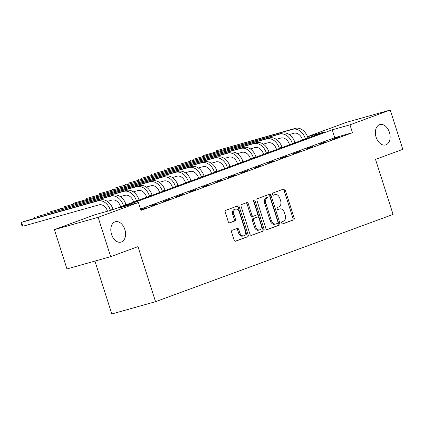 <?xml version="1.0" encoding="UTF-8"?>
<svg xmlns="http://www.w3.org/2000/svg" width="424" height="424" viewBox="0 0 424 424"><rect width="100%" height="100%" fill="white"/><g stroke="black" fill="none" stroke-linecap="round" stroke-linejoin="round"><path stroke-width="0.64" d="M281.727 223.051A1.134 0.758 74.3 0 0 282.744 223.877A1.134 0.758 74.3 0 0 282.781 223.867L293.625 219.886A1.622 1.087 74.3 0 0 294.155 217.968L285.283 190.175A1.622 1.087 74.3 0 0 283.826 188.987A1.622 1.087 74.3 0 0 283.773 189.009L272.929 192.989A1.134 0.758 74.3 0 0 272.558 194.335A1.134 0.758 74.3 0 0 273.581 195.162A1.134 0.758 74.3 0 0 273.618 195.151L275.022 194.637A5.189 3.472 74.3 0 1 275.197 194.579A5.189 3.472 74.3 0 1 279.866 198.379L280.603 200.695A5.189 3.472 74.3 0 1 278.913 206.833L277.513 207.347A1.134 0.758 74.3 0 0 277.142 208.693A1.134 0.758 74.3 0 0 278.165 209.52A1.134 0.758 74.3 0 0 278.202 209.509L279.607 208.995A5.189 3.472 74.3 0 1 279.776 208.937A5.189 3.472 74.3 0 1 284.446 212.737L285.188 215.053A5.189 3.472 74.3 0 1 283.497 221.19L282.093 221.704A1.134 0.758 74.3 0 0 281.727 223.051M124.842 229.49A10.574 7.075 74.3 0 0 115.328 221.752A10.574 7.075 74.3 0 0 111.538 234.377A10.574 7.075 74.3 0 0 121.052 242.115A10.574 7.075 74.3 0 0 124.842 229.49M389.407 132.309A10.574 7.075 74.3 0 0 379.893 124.571A10.574 7.075 74.3 0 0 376.099 137.196A10.574 7.075 74.3 0 0 385.612 144.934A10.574 7.075 74.3 0 0 389.407 132.309M232.145 230.306A1.622 1.087 74.3 0 0 231.615 232.23L234.106 240.026A1.622 1.087 74.3 0 0 235.564 241.208A1.622 1.087 74.3 0 0 235.617 241.192L247.658 236.772A1.622 1.087 74.3 0 0 248.183 234.854L239.316 207.06A1.622 1.087 74.3 0 0 237.859 205.873A1.622 1.087 74.3 0 0 237.806 205.894L225.764 210.315A1.622 1.087 74.3 0 0 225.234 212.233L228.239 221.651A1.622 1.087 74.3 0 0 229.702 222.839A1.622 1.087 74.3 0 0 229.755 222.823L234.907 220.931A1.622 1.087 74.3 0 0 235.437 219.012L233.942 214.337A4.341 2.904 74.3 0 1 235.5 209.159A4.341 2.904 74.3 0 1 239.401 212.334L245.242 230.63A4.341 2.904 74.3 0 1 243.683 235.808A4.341 2.904 74.3 0 1 239.783 232.633L238.807 229.585A1.622 1.087 74.3 0 0 237.35 228.398A1.622 1.087 74.3 0 0 237.297 228.414L232.145 230.306M307.538 136.634L346.514 122.319L390.25 110.033L402.8 149.354L375.51 159.376L393.08 214.427L155.55 301.681L137.98 246.63L110.691 256.653L98.14 217.332L54.405 229.623L94.685 214.825L112.418 209.843L323.963 132.134L307.58 136.74M390.25 110.033L349.97 124.831L332.236 129.808L120.692 207.516L138.425 202.534L98.14 217.332M138.425 202.534L140.932 210.399L352.476 132.691L349.97 124.831M265.837 228.366A1.622 1.087 74.3 0 0 267.295 229.554A1.622 1.087 74.3 0 0 267.353 229.538L279.389 225.112A1.622 1.087 74.3 0 0 279.92 223.194L271.047 195.406A1.622 1.087 74.3 0 0 269.59 194.219A1.622 1.087 74.3 0 0 269.537 194.234L257.495 198.66A1.622 1.087 74.3 0 0 256.971 200.578L265.837 228.366M263.527 230.942L251.485 235.362A1.622 1.087 74.3 0 1 251.432 235.384A1.622 1.087 74.3 0 1 249.969 234.196L241.102 206.409A1.622 1.087 74.3 0 1 241.627 204.49L246.784 202.593A1.622 1.087 74.3 0 1 246.837 202.577A1.622 1.087 74.3 0 1 248.294 203.764L251.893 215.032A1.622 1.087 74.3 0 0 253.351 216.219A1.622 1.087 74.3 0 0 253.404 216.203L256.822 214.947A1.622 1.087 74.3 0 0 257.352 213.028L253.605 201.294A1.134 0.758 74.3 0 1 254.013 199.937A1.134 0.758 74.3 0 1 255.036 200.769L264.051 229.024A1.622 1.087 74.3 0 1 263.527 230.942L251.109 235.399M352.476 132.691L334.748 137.673L140.498 209.027M338.712 137.01L332.474 139.3L338.781 137.238M325.717 141.786L319.479 144.075L325.791 142.013M312.721 146.556L306.483 148.845L312.795 146.784M299.731 151.331L293.493 153.621L299.8 151.559M286.735 156.101L280.497 158.396L286.81 156.329M273.74 160.876L267.502 163.166L273.814 161.104M260.744 165.652L254.506 167.941L260.818 165.879M247.754 170.422L241.516 172.711L247.823 170.649M234.758 175.197L228.52 177.486L234.832 175.425M221.763 179.967L215.524 182.262L221.837 180.195M208.767 184.742L202.534 187.032L208.841 184.97M195.777 189.517L189.539 191.807L195.846 189.745M182.781 194.287L176.543 196.577L182.855 194.515M169.786 199.063L163.547 201.352L169.86 199.291M156.79 203.833L150.557 206.128L156.864 204.061M140.794 209.965L146.752 207.776L140.72 209.737M94.934 261.083L111.809 313.967L155.55 301.681M110.691 256.653L66.955 268.943L54.405 229.623M334.748 137.673L332.236 129.808M278.775 209.228A5.189 3.472 74.3 0 0 278.594 209.271A5.189 3.472 74.3 0 0 278.425 209.323L279.607 208.995M277.884 209.525L278.425 209.323M274.19 194.87A5.189 3.472 74.3 0 0 274.015 194.913A5.189 3.472 74.3 0 0 273.84 194.966L275.022 194.637M273.305 195.167L273.84 194.966M282.469 223.883L292.443 220.215A1.622 1.087 74.3 0 0 292.968 218.296L284.101 190.508A1.622 1.087 74.3 0 0 282.962 189.305M266.977 229.57L278.208 225.446A1.622 1.087 74.3 0 0 278.738 223.528L269.865 195.74A1.622 1.087 74.3 0 0 268.731 194.531M277.577 223.363A1.134 0.758 74.3 0 0 277.948 222.022L270.162 197.626A1.134 0.758 74.3 0 0 269.145 196.8A1.134 0.758 74.3 0 0 269.102 196.81L267.624 197.351A5.189 3.472 74.3 0 0 265.938 203.494L271.259 220.167A5.189 3.472 74.3 0 0 275.929 223.962A5.189 3.472 74.3 0 0 276.098 223.909L277.577 223.363M268 197.123A1.134 0.758 74.3 0 0 267.957 197.128A1.134 0.758 74.3 0 0 267.92 197.144L269.102 196.81M275.929 223.962L274.747 224.296A5.189 3.472 74.3 0 1 270.077 220.501L264.756 203.827A5.189 3.472 74.3 0 1 266.442 197.685L267.92 197.144M253.298 216.235L252.222 216.537A1.622 1.087 74.3 0 1 252.169 216.553A1.622 1.087 74.3 0 1 250.711 215.366L247.113 204.098A1.622 1.087 74.3 0 0 245.973 202.889M262.345 231.276A1.622 1.087 74.3 0 0 262.869 229.358L253.854 201.103A1.134 0.758 74.3 0 0 253.547 200.557M255.624 226.729A4.341 2.904 74.3 0 0 259.525 229.903A4.341 2.904 74.3 0 0 261.083 224.725L259.027 218.275A1.622 1.087 74.3 0 0 257.569 217.093A1.622 1.087 74.3 0 0 257.511 217.109L254.093 218.365A1.622 1.087 74.3 0 0 253.568 220.284L255.624 226.729L254.442 227.063A4.341 2.904 74.3 0 0 258.343 230.237L259.525 229.903M256.441 217.411A1.622 1.087 74.3 0 0 256.387 217.422A1.622 1.087 74.3 0 0 256.329 217.443L257.511 217.109M254.442 227.063L252.386 220.613A1.622 1.087 74.3 0 1 252.911 218.694L256.329 217.443M243.683 235.808L242.502 236.142A4.341 2.904 74.3 0 1 238.601 232.967L237.626 229.919A1.622 1.087 74.3 0 0 236.491 228.711M235.5 209.159L234.318 209.493A4.341 2.904 74.3 0 0 232.76 214.671L233.942 214.337M229.379 222.854L233.725 221.259A1.622 1.087 74.3 0 0 234.255 219.341L232.76 214.671M235.241 241.23L246.477 237.101A1.622 1.087 74.3 0 0 247.001 235.182L238.134 207.394A1.622 1.087 74.3 0 0 236.995 206.191M302.529 140.01L302.354 139.464A8.263 6.132 -110.2 0 0 293.933 133.258L289.274 134.567M308.01 137.996L307.909 137.678A12.391 9.196 69.8 0 0 295.279 128.371L216.494 150.732L292.682 129.325A12.391 9.196 69.8 0 1 305.312 138.632L305.413 138.95M216.214 151.707L216.494 150.732L216.754 151.554M289.534 144.78L289.364 144.239A8.263 6.132 -110.2 0 0 280.942 138.033L276.278 139.342M295.014 142.766L294.913 142.453A12.391 9.196 69.8 0 0 282.283 133.147L203.499 155.502L279.686 134.101A12.391 9.196 69.8 0 1 292.316 143.407L292.417 143.72M203.218 156.483L203.499 155.502L203.764 156.329M276.543 149.555L276.369 149.01A8.263 6.132 -110.2 0 0 267.947 142.809L263.283 144.118M282.024 147.541L281.923 147.223A12.391 9.196 69.8 0 0 269.293 137.922L193.106 159.323L266.691 138.876A12.391 9.196 69.8 0 1 279.321 148.177L279.421 148.495M190.222 161.252L190.503 160.277L190.768 161.104M263.548 154.325L263.373 153.785A8.263 6.132 -110.2 0 0 254.951 147.578L250.293 148.888M269.028 152.311L268.927 151.999A12.391 9.196 69.8 0 0 256.297 142.692L180.11 164.099L253.7 143.646A12.391 9.196 69.8 0 1 266.33 152.953L266.431 153.271M177.232 166.028L177.513 165.053L177.773 165.874M250.552 159.101L250.377 158.555A8.263 6.132 -110.2 0 0 241.961 152.354L237.297 153.663M256.032 157.087L255.932 156.774A12.391 9.196 69.8 0 0 243.302 147.467L167.114 168.869L240.705 148.421A12.391 9.196 69.8 0 1 253.335 157.728L253.435 158.041M164.236 170.803L164.517 169.823L164.777 170.649M237.557 163.876L237.387 163.33A8.263 6.132 -110.2 0 0 228.965 157.124L224.301 158.433M243.042 161.862L242.941 161.544A12.391 9.196 69.8 0 0 230.306 152.237L154.119 173.644L227.709 153.191A12.391 9.196 69.8 0 1 240.339 162.498L240.44 162.816M151.241 175.573L151.522 174.598L151.787 175.419M224.566 168.646L224.391 168.105A8.263 6.132 -110.2 0 0 215.97 161.899L211.311 163.208M230.047 166.632L229.946 166.319A12.391 9.196 69.8 0 0 217.316 157.013L141.128 178.414L214.714 157.967A12.391 9.196 69.8 0 1 227.344 167.273L227.444 167.586M138.245 180.348L138.526 179.368L138.791 180.195M211.571 173.421L211.396 172.875A8.263 6.132 -110.2 0 0 202.974 166.674L198.315 167.983M217.051 171.407L216.95 171.089A12.391 9.196 69.8 0 0 204.32 161.788L128.133 183.189L201.723 162.742A12.391 9.196 69.8 0 1 214.353 172.049L214.454 172.361M125.255 185.118L125.536 184.143L125.796 184.97M198.575 178.191L198.4 177.651A8.263 6.132 -110.2 0 0 189.984 171.444L185.32 172.754M204.055 176.177L203.955 175.865A12.391 9.196 69.8 0 0 191.325 166.558L115.137 187.964L188.728 167.512A12.391 9.196 69.8 0 1 201.358 176.819L201.458 177.137M112.259 189.894L112.54 188.918L112.805 189.74M185.579 182.967L185.41 182.421A8.263 6.132 -110.2 0 0 176.988 176.22L172.324 177.529M191.065 180.953L190.964 180.64A12.391 9.196 69.8 0 0 178.329 171.333L99.545 193.689L175.732 172.287A12.391 9.196 69.8 0 1 188.362 181.594L188.463 181.907M99.264 194.669L99.545 193.689L99.81 194.515M172.589 187.742L172.414 187.196A8.263 6.132 -110.2 0 0 163.993 180.99L159.334 182.304M178.069 185.728L177.969 185.41A12.391 9.196 69.8 0 0 165.339 176.103L86.549 198.464L162.737 177.062A12.391 9.196 69.8 0 1 175.372 186.364L175.472 186.682M86.273 199.439L86.549 198.464L86.814 199.285M159.594 192.512L159.419 191.971A8.263 6.132 -110.2 0 0 150.997 185.765L146.338 187.074M165.074 190.498L164.973 190.185A12.391 9.196 69.8 0 0 152.343 180.878L73.559 203.234L149.746 181.832A12.391 9.196 69.8 0 1 162.376 191.139L162.477 191.452M73.278 204.214L73.559 203.234L73.818 204.061M146.598 197.287L146.423 196.741A8.263 6.132 -110.2 0 0 138.007 190.54L133.343 191.849M152.078 195.273L151.978 194.955A12.391 9.196 69.8 0 0 139.348 185.654L63.16 207.055L136.751 186.608A12.391 9.196 69.8 0 1 149.381 195.915L149.481 196.227M60.282 208.984L60.563 208.009L60.828 208.836M133.602 202.057L133.433 201.517A8.263 6.132 -110.2 0 0 125.011 195.31L120.347 196.619M139.088 200.043L138.987 199.731A12.391 9.196 69.8 0 0 126.357 190.424L50.17 211.83L123.755 191.378A12.391 9.196 69.8 0 1 136.385 200.684L136.486 201.002M47.287 213.76L47.568 212.784L47.833 213.606M120.612 206.833L120.437 206.287A8.263 6.132 -110.2 0 0 112.016 200.086L107.357 201.395M126.092 204.819L125.992 204.506A12.391 9.196 69.8 0 0 113.362 195.199L37.174 216.6L110.759 196.153A12.391 9.196 69.8 0 1 123.395 205.46L123.495 205.773M34.296 218.535L34.577 217.554L34.837 218.381M107.495 211.226L107.442 211.062A8.263 6.132 -110.2 0 0 99.025 204.856L22.838 226.262L21.704 225.229L21.2 223.655L21.582 222.33L97.769 200.928A12.391 9.196 69.8 0 1 110.399 210.23L110.452 210.394M22.838 226.262L21.582 222.33L24.179 221.376L100.366 199.969A12.391 9.196 69.8 0 1 112.996 209.276L113.097 209.594M284.101 190.508L285.283 190.175M292.968 218.296L294.155 217.968M292.443 220.215L293.625 219.886M269.865 195.74L271.047 195.406M278.738 223.528L279.92 223.194M278.208 225.446L279.389 225.112M266.442 197.685L267.624 197.351M264.756 203.827L265.938 203.494M270.077 220.501L271.259 220.167M247.113 204.098L248.294 203.764M250.711 215.366L251.893 215.032M253.854 201.103L255.036 200.769M262.869 229.358L264.051 229.024M252.911 218.694L254.093 218.365M252.386 220.613L253.568 220.284M237.626 229.919L238.807 229.585M238.601 232.967L239.783 232.633M234.255 219.341L235.437 219.012M233.725 221.259L234.907 220.931M238.134 207.394L239.316 207.06M247.001 235.182L248.183 234.854M246.477 237.101L247.658 236.772M307.909 137.678L305.312 138.632M295.279 128.371L292.682 129.325M294.913 142.453L292.316 143.407M282.283 133.147L279.686 134.101M281.923 147.223L279.321 148.177M269.293 137.922L266.691 138.876M268.927 151.999L266.33 152.953M256.297 142.692L253.7 143.646M255.932 156.774L253.335 157.728M243.302 147.467L240.705 148.421M242.941 161.544L240.339 162.498M230.306 152.237L227.709 153.191M229.946 166.319L227.344 167.273M217.316 157.013L214.714 157.967M216.95 171.089L214.353 172.049M204.32 161.788L201.723 162.742M203.955 175.865L201.358 176.819M191.325 166.558L188.728 167.512M190.964 180.64L188.362 181.594M178.329 171.333L175.732 172.287M177.969 185.41L175.372 186.364M165.339 176.103L162.737 177.062M164.973 190.185L162.376 191.139M152.343 180.878L149.746 181.832M151.978 194.955L149.381 195.915M139.348 185.654L136.751 186.608M138.987 199.731L136.385 200.684M126.357 190.424L123.755 191.378M125.992 204.506L123.395 205.46M113.362 195.199L110.759 196.153M112.996 209.276L110.399 210.23M100.366 199.969L97.769 200.928M278.594 209.271L279.776 208.937M274.015 194.913L275.197 194.579M267.957 197.128L269.145 196.8M252.169 216.553L253.351 216.219M256.387 217.422L257.569 217.093"/></g></svg>
